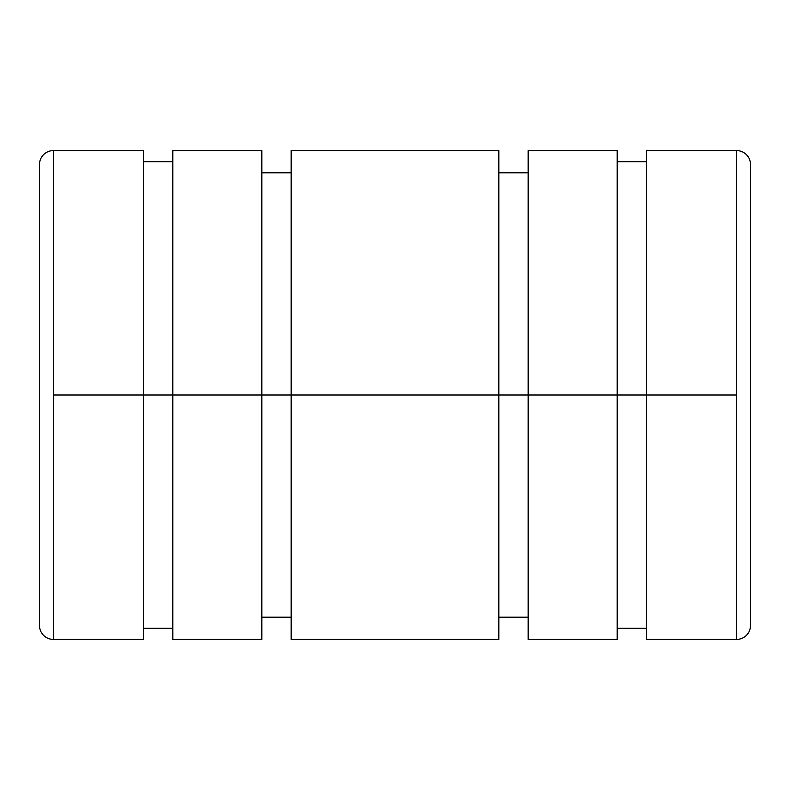 <?xml version="1.0" encoding="UTF-8"?>
<svg xmlns="http://www.w3.org/2000/svg" width="790" height="790" viewBox="0 0 790 790"><rect width="100%" height="100%" fill="white"/><g stroke="black" fill="none" stroke-linecap="round" stroke-linejoin="round"><path stroke-width="1.19" d="M172.812 161.703L143.484 161.703L143.484 395L172.812 395L53.384 395L53.384 639.406A13.884 13.884 0 0 1 39.5 625.522A13.884 13.884 0 0 0 53.384 639.406L53.384 150.594A13.884 13.884 0 0 0 39.5 164.478L39.5 625.522L39.5 164.478A13.884 13.884 0 0 1 53.384 150.594L53.384 395L143.484 395L143.484 150.594L53.384 150.594M736.616 150.594L646.516 150.594L646.516 395L172.812 395L261.836 395L261.836 150.594L172.812 150.594L172.812 639.406L261.836 639.406L261.836 395L498.836 395L498.836 150.594L291.164 150.594L291.164 639.406L498.836 639.406L498.836 395L617.188 395L617.188 150.594L528.164 150.594L528.164 639.406L617.188 639.406L617.188 395L736.616 395L736.616 150.594L736.616 639.406A13.884 13.884 0 0 0 750.5 625.522L750.5 164.478A13.884 13.884 0 0 0 736.616 150.594A13.884 13.884 0 0 1 750.5 164.478L750.5 625.522A13.884 13.884 0 0 1 736.616 639.406L736.616 395L646.516 395L646.516 639.406L736.616 639.406M617.188 628.297L646.516 628.297L646.516 395M646.516 161.703L617.188 161.703L617.188 395M498.836 617.188L528.164 617.188L528.164 395M528.164 172.812L498.836 172.812L498.836 395M261.836 617.188L291.164 617.188L291.164 395M291.164 172.812L261.836 172.812L261.836 395M143.484 628.297L172.812 628.297L172.812 395M53.384 639.406L143.484 639.406L143.484 395"/></g></svg>
